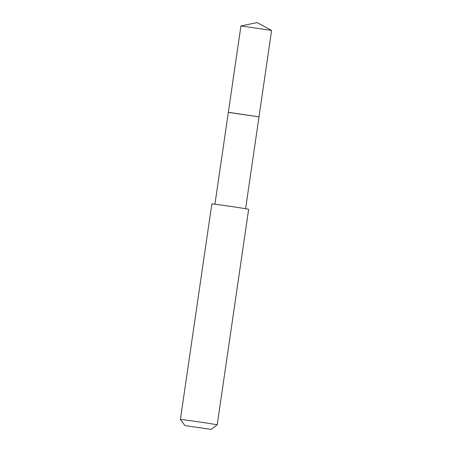 <?xml version="1.0" encoding="UTF-8"?>
<svg xmlns="http://www.w3.org/2000/svg" width="452" height="452" viewBox="0 0 452 452"><rect width="100%" height="100%" fill="white"/><g stroke="black" fill="none" stroke-linecap="round" stroke-linejoin="round"><path stroke-width="0.68" d="M229.469 112.458L258.996 116.859L228.328 112.384L258.996 116.859L271.595 30.408L240.933 25.945L228.328 112.384L229.469 112.458M211.112 429.4L217.197 424.863A18.6 0.294 -171.7 0 0 217.203 424.857L248.645 209.327A18.6 0.294 -171.7 0 0 230.283 206.349A18.6 0.294 -171.7 0 0 211.83 203.954L180.388 419.49A18.6 0.294 -171.7 0 0 180.393 419.496L184.93 425.581L211.112 429.4L184.93 425.581M217.203 424.857A18.6 0.294 -171.7 0 0 198.835 421.885A18.6 0.294 -171.7 0 0 180.388 419.49M271.595 30.408L257.086 22.6L240.95 25.933M245.594 208.717L258.996 116.859M214.932 204.242L228.328 112.384"/></g></svg>

